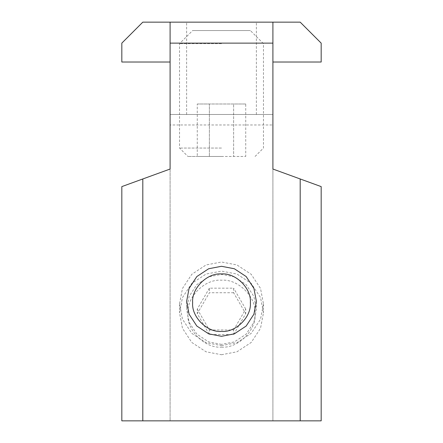 <?xml version="1.0" encoding="UTF-8"?>
<svg xmlns="http://www.w3.org/2000/svg" width="443" height="443" viewBox="0 0 443 443"><rect width="100%" height="100%" fill="white"/><g stroke="black" fill="none" stroke-linecap="round" stroke-linejoin="round"><path stroke-width="0.33" stroke-dasharray="2.21 1.66" d="M221.5 347.102C238.112 348.597 256.575 330.201 255.074 313.655C256.575 297.103 238.112 278.713 221.5 280.209C204.887 278.713 186.425 297.103 187.926 313.655C186.425 330.201 204.887 348.597 221.5 347.102M233.616 292.751L209.384 292.751L197.268 313.655L209.384 334.559L233.616 334.559L245.732 313.655L233.616 292.751L233.616 288.177L209.384 288.177L209.384 292.751M221.5 354.732L236.95 351.797L251.175 342.483L260.523 328.313L263.469 312.924L260.523 297.53L251.175 283.359L236.95 274.051L221.5 271.11L206.05 274.051L191.825 283.359L182.477 297.53L179.531 312.924L182.477 328.313L191.825 342.483L206.05 351.797L221.5 354.732M221.5 345.634L236.95 342.694L251.175 333.385L260.523 319.215L263.469 303.82L260.523 288.432L251.175 274.261L236.95 264.947L221.5 262.012L206.05 264.947L191.825 274.261L182.477 288.432L179.531 303.82L182.477 319.215L191.825 333.385L206.05 342.694L221.5 345.634M209.384 288.177L197.268 309.081L197.268 313.655M197.268 309.081L209.384 329.985L209.384 334.559M209.384 329.985L233.616 329.985L233.616 334.559M233.616 329.985L245.732 309.081L245.732 313.655M245.732 309.081L233.616 288.177M221.5 156.451L187.926 156.451L221.5 156.451M245.732 103.989L209.384 103.989L209.384 156.451L245.732 156.451L197.268 156.451L209.384 156.451L209.384 103.989L233.616 103.989L233.616 156.451L233.616 103.989L245.732 103.989L245.732 156.451M221.5 148.056L179.531 148.056L221.5 148.056M221.5 43.658L179.531 43.658L221.5 43.658M255.074 156.451L263.469 148.056L263.469 43.658L250.356 30.545L192.644 30.545L250.356 30.545L192.644 30.545L179.531 43.658L179.531 148.056L187.926 156.451M197.268 103.989L209.384 103.989L197.268 103.989L197.268 156.451M121.825 186.608L121.825 420.85L170.09 420.85L170.09 169.038L121.825 186.608M272.91 169.038L321.175 186.608L321.175 420.85L272.91 420.85L272.91 169.038L272.91 420.85L170.09 420.85L170.09 169.038M170.09 62.02L170.09 114.482L272.91 114.482L170.09 114.482L170.09 124.97L272.91 124.97L272.91 62.02L321.175 62.02L321.175 43.132L300.193 22.15L142.807 22.15L121.825 43.132L121.825 62.02L170.09 62.02L170.09 22.15M221.5 22.15L256.37 22.15L221.5 22.15M221.5 344.377L208.664 341.918L196.842 334.127L189.078 322.26L186.63 309.375L189.078 296.489L196.842 284.622L208.664 276.825L221.5 274.372L234.336 276.825L246.158 284.622L253.922 296.489L256.37 309.375L253.922 322.26L246.158 334.127L234.336 341.918L221.5 344.377M221.5 114.482L256.37 114.482L221.5 114.482M272.91 62.02L272.91 22.15M263.469 303.82L263.469 312.924M179.531 303.82L179.531 312.924M256.37 301.295L256.37 309.375M186.63 301.295L186.63 309.375M256.37 114.482L256.37 22.15M186.63 114.482L186.63 22.15"/><path stroke-width="0.66" d="M221.5 331.425C235.776 332.71 251.641 316.9 250.356 302.68C251.641 288.459 235.776 272.65 221.5 273.935C207.224 272.65 191.359 288.459 192.644 302.68C191.359 316.9 207.224 332.71 221.5 331.425M170.09 62.02L121.825 62.02L121.825 43.132L142.807 22.15L170.09 22.15L170.09 169.038L142.807 178.966L142.807 420.85L300.193 420.85L300.193 178.966L272.91 169.038L272.91 124.97M272.91 62.02L321.175 62.02L321.175 43.132L300.193 22.15L272.91 22.15L272.91 169.038M221.5 336.298L234.336 333.839L246.158 326.048L253.922 314.181L256.37 301.295L253.922 288.41L246.158 276.543L234.336 268.751L221.5 266.293L208.664 268.751L196.842 276.543L189.078 288.41L186.63 301.295L189.078 314.181L196.842 326.048L208.664 333.839L221.5 336.298M142.807 420.85L121.825 420.85L121.825 186.608L142.807 178.966M300.193 420.85L321.175 420.85L321.175 186.608L300.193 178.966M272.91 22.15L170.09 22.15M170.09 169.038L170.09 124.97M272.91 43.132L170.09 43.132"/></g></svg>
